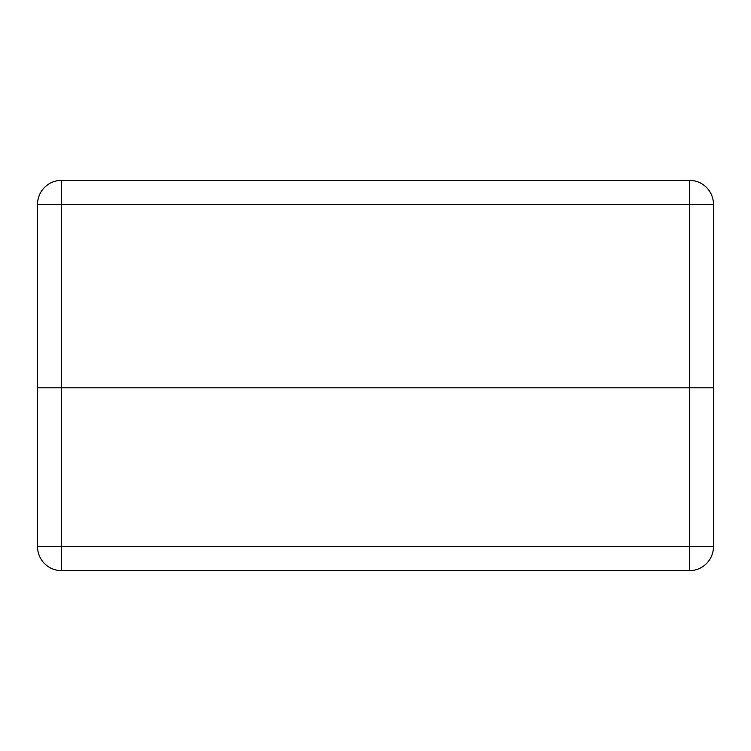<?xml version="1.0" encoding="UTF-8"?>
<svg xmlns="http://www.w3.org/2000/svg" width="751" height="751" viewBox="0 0 751 751"><rect width="100%" height="100%" fill="white"/><g stroke="black" fill="none" stroke-linecap="round" stroke-linejoin="round"><path stroke-width="1.13" d="M37.55 387.835L713.45 387.835L713.45 546.709A23.91 23.91 0 0 1 689.54 570.619L61.46 570.619A23.91 23.91 0 0 1 37.55 546.709L37.55 204.291A23.91 23.91 0 0 1 61.46 180.381L689.54 180.381L61.46 180.381A23.91 23.91 0 0 0 37.55 204.291L61.46 204.291L61.46 387.835L37.55 387.835M689.54 180.381L689.54 204.291L713.45 204.291A23.91 23.91 0 0 0 689.54 180.381A23.91 23.91 0 0 1 713.45 204.291L713.45 387.835L61.46 387.835L61.46 546.709L689.54 546.709L689.54 204.291L61.46 204.291L61.46 180.381M61.46 570.619L61.46 546.709L37.55 546.709M713.45 546.709L689.54 546.709L689.54 570.619"/></g></svg>

